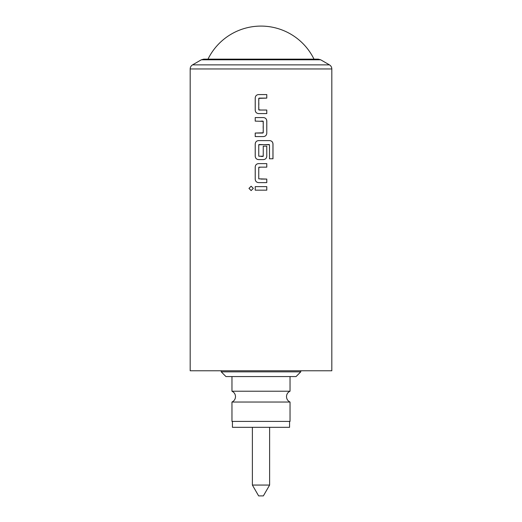 <?xml version="1.0" encoding="UTF-8"?>
<svg xmlns="http://www.w3.org/2000/svg" width="522" height="522" viewBox="0 0 522 522"><rect width="100%" height="100%" fill="white"/><g stroke="black" fill="none" stroke-linecap="round" stroke-linejoin="round"><path stroke-width="0.39" stroke-dasharray="2.61 1.96" d="M251.167 186.204L253.34 188.396L251.167 190.589M290.036 402.038L231.964 402.038M261 113.574L258.52 113.574M258.99 98.11L258.99 110.031M259.597 98.11L259.232 98.11M261 110.031L266.781 110.031M261 121.124L255.219 121.124M258.99 144.529L258.768 156.208L261 156.443M258.534 140.601L261 140.601M263.473 159.601L261 159.601M262.997 156.443L263.238 146.147L266.781 146.147M258.99 167.151L258.762 178.837L261 179.072M258.527 163.614L261 163.614M266.762 182.615L261 182.615M255.238 186.628L266.781 186.628M318.289 59.149L314.003 59.149M331.822 370.777L190.178 370.777M231.964 376.564L290.036 376.564L231.964 376.564M231.964 391.219L290.036 391.219M231.964 421.417L290.036 421.417M289.566 427.322L232.434 427.322M261 421.417L289.566 421.417L261 421.417M252.38 485.062L269.62 485.062M258.638 495.9L263.362 495.9M225.941 376.564L296.059 376.564M300.776 371.84L221.224 371.84M313.996 59.149L207.997 59.149M261 59.149L203.71 59.149M266.768 190.165L261 190.165M266.762 167.151L261 167.151M269.456 158.773L269.248 144.529M263.473 117.587L261 117.587M263.01 133.045L263.01 121.124M190.178 68.963L331.822 68.963M329.46 64.872L192.54 64.872M201.348 59.782L320.652 59.782"/><path stroke-width="0.78" d="M248.961 188.396L251.134 186.204L253.314 188.396L251.134 190.589L248.961 188.396L251.154 186.204M231.964 402.038L290.036 402.038L290.036 421.417L231.964 421.417L231.964 402.038C234.215 400.935 235.396 399.134 235.5 396.629C235.396 394.123 234.215 392.322 231.964 391.219L231.964 376.564M258.997 110.031L266.781 110.031L266.762 113.574L258.52 113.574C256.543 113.359 255.447 112.256 255.238 110.266L255.238 97.875C255.454 95.885 256.543 94.789 258.527 94.573L266.781 94.573L266.781 98.11L259.232 98.11M263.473 117.587L263.479 117.587C265.457 117.802 266.553 118.899 266.768 120.889L266.781 133.28C266.553 135.27 265.45 136.373 263.473 136.588L255.238 136.588L255.238 133.045L263.245 132.81L263.245 121.365L255.219 121.124L255.238 117.587L263.479 117.587C265.47 117.802 266.566 118.905 266.788 120.889L266.781 133.28C266.566 135.27 265.47 136.373 263.479 136.588L255.219 136.588L255.219 133.045L262.755 133.045M269.221 144.529L258.755 144.764L258.762 156.208L263.245 156.208L263.245 146.147L266.781 146.147L266.768 156.293C266.553 158.283 265.45 159.386 263.473 159.601L258.527 159.601C256.55 159.386 255.454 158.283 255.238 156.293L255.238 143.902C255.454 141.912 256.55 140.816 258.534 140.601L269.717 140.601C271.688 140.816 272.778 141.919 272.993 143.902L272.993 158.773L269.489 158.773L269.482 144.764L258.997 144.529M261 167.151L258.755 167.386L258.755 178.837L266.762 179.072L266.762 182.615L258.527 182.615C256.543 182.4 255.447 181.297 255.238 179.307L255.238 166.916C255.447 164.926 256.543 163.823 258.527 163.614L266.781 163.614L266.781 167.151L258.997 167.151M261 190.165L255.238 190.165L255.238 186.628L266.781 186.628L266.788 190.165L255.219 190.165L255.219 186.628M266.762 110.031L266.781 113.574L261 113.574M261 156.443L263.003 156.443M266.762 146.147L266.788 156.293C266.566 158.283 265.47 159.386 263.479 159.601M261 179.072L266.781 179.072L266.781 182.615M261 182.615L258.52 182.615C256.53 182.4 255.434 181.297 255.219 179.307L255.219 166.916C255.434 164.926 256.53 163.83 258.52 163.614M261 159.601L258.52 159.601C256.537 159.386 255.434 158.283 255.219 156.293L255.219 143.902C255.434 141.912 256.537 140.816 258.52 140.601M255.238 121.124L255.219 117.587L261 117.587M258.527 113.574L258.52 113.574C256.53 113.359 255.434 112.256 255.219 110.266L255.219 97.875C255.434 95.891 256.53 94.789 258.52 94.573L266.781 94.573L266.762 98.11L258.755 98.351L258.755 109.796L261 110.031M261 59.149L318.289 59.149L320.652 59.782L201.348 59.782L203.71 59.149L261 59.149L207.997 59.149A59.019 59.019 0 0 1 314.003 59.149L313.996 59.149M190.178 68.963L190.178 370.777L331.822 370.777L331.822 68.963L190.178 68.963C190.236 67.175 191.019 65.811 192.54 64.872L329.46 64.872C330.981 65.811 331.764 67.175 331.822 68.963M290.036 376.564L290.036 391.219L231.964 391.219M232.434 421.417L232.434 427.322L289.566 427.322L289.566 421.417M269.62 485.062L252.38 485.062L258.638 495.9L263.362 495.9L269.62 485.062L269.62 427.322M296.059 376.564L225.941 376.564L221.224 371.84L300.776 371.84L296.059 376.564M266.762 186.628L266.768 190.165M251.147 190.589L249.001 188.396M261 163.614L266.781 163.614L266.762 167.151M261 140.601L269.691 140.601C271.655 140.816 272.745 141.919 272.954 143.902L272.954 158.773L269.456 158.773M263.003 121.124L261 121.124M290.036 402.038C287.785 400.935 286.604 399.134 286.5 396.629C286.604 394.123 287.785 392.322 290.036 391.219M320.652 59.782L329.46 64.872M300.776 370.777L300.776 371.84M221.224 370.777L221.224 371.84M252.38 427.322L252.38 485.062M201.348 59.782L192.54 64.872"/></g></svg>

